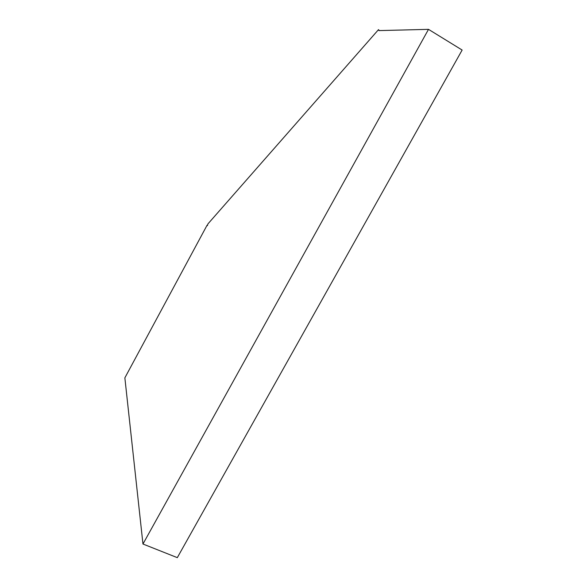 <?xml version="1.0" encoding="UTF-8"?>
<svg xmlns="http://www.w3.org/2000/svg" width="587" height="587" viewBox="0 0 587 587"><rect width="100%" height="100%" fill="white"/><g stroke="black" fill="none" stroke-linecap="round" stroke-linejoin="round"><path stroke-width="0.88" d="M207.475 225.379L207.094 225.188L124.862 377.852L142.964 544.017L428.503 29.35L462.138 50.049L177.311 557.65L142.964 544.017M207.094 225.188L207.387 225.65L207.959 223.867L378.512 29.629L378.982 30.597L428.503 29.35M378.512 29.629L379.29 30.59"/></g></svg>
